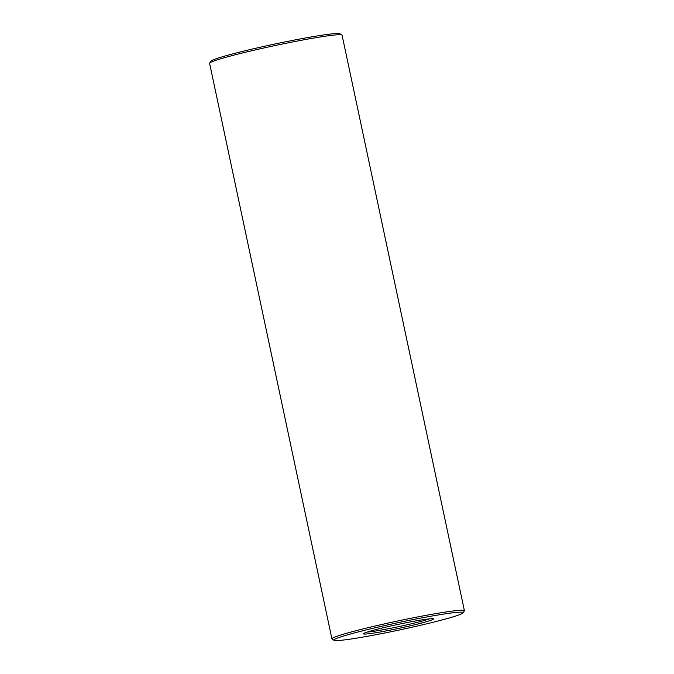 <?xml version="1.0" encoding="UTF-8"?>
<svg xmlns="http://www.w3.org/2000/svg" width="674" height="674" viewBox="0 0 674 674"><rect width="100%" height="100%" fill="white"/><g stroke="black" fill="none" stroke-linecap="round" stroke-linejoin="round"><path stroke-width="1.01" d="M463.089 612.86L464.344 610.939A67.72 3.808 168 0 0 464.403 610.711L342.072 35.2A67.72 3.808 168 0 0 341.929 35.014L339.999 33.767A66.094 3.715 168 0 0 274.722 44.054A66.094 3.715 168 0 0 210.911 61.208L209.656 63.129A67.72 3.808 168 0 0 209.597 63.364L331.928 638.868A67.72 3.808 168 0 0 332.071 639.053L334.001 640.3A66.094 3.715 168 0 0 373.598 635.161A66.094 3.715 168 0 0 440.729 620.307A66.094 3.715 168 0 0 463.089 612.86A66.094 3.715 168 0 0 397.727 622.742A66.094 3.715 168 0 0 334.001 640.3M341.929 35.014A67.72 3.808 168 0 0 275.043 45.554A67.72 3.808 168 0 0 209.656 63.129M367.229 632.077A34.13 1.921 168 0 0 419.969 621.655A34.13 1.921 168 0 0 429.389 618.867M464.403 610.711A67.72 3.808 168 0 0 397.374 621.066A67.72 3.808 168 0 0 331.928 638.868M421.343 623.096A35.756 2.014 168 0 0 433.399 618.842A35.756 2.014 168 0 0 398.081 624.41A35.756 2.014 168 0 0 363.556 633.686A35.756 2.014 168 0 0 383.228 631.462A35.756 2.014 168 0 0 421.343 623.096M420.492 623.172L420.997 623.349L420.483 623.45M421.098 623.02L421.798 623.138L421.225 623.273"/></g></svg>
